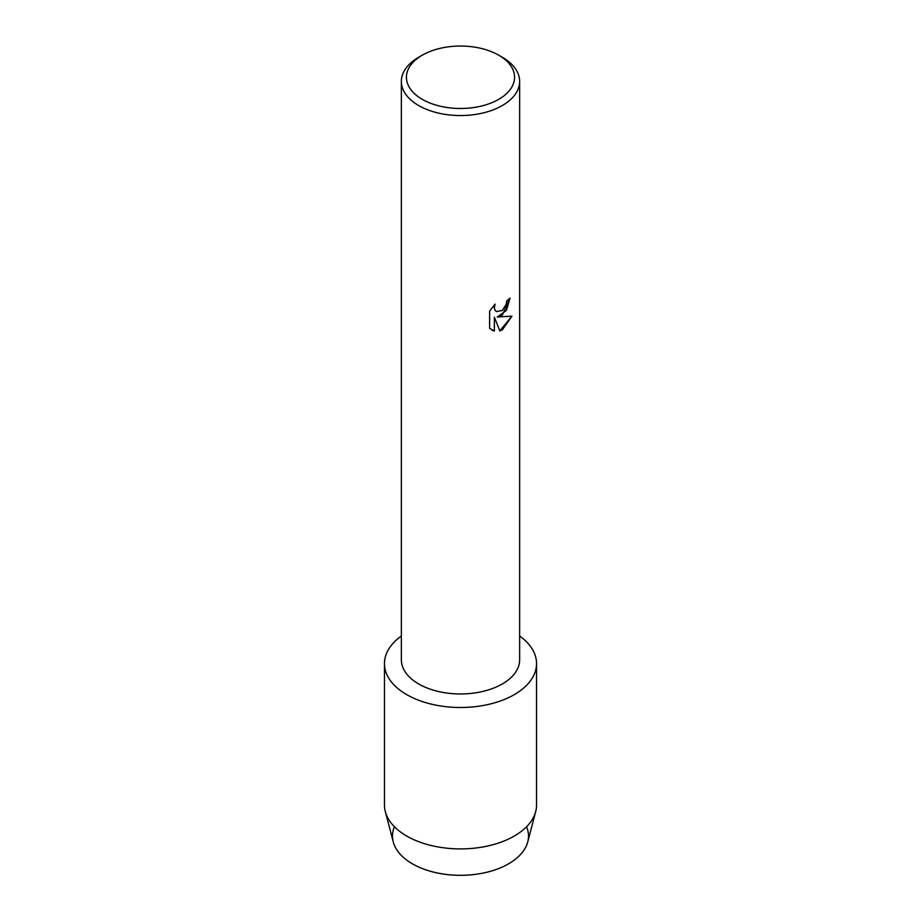 <?xml version="1.0" encoding="UTF-8"?>
<svg xmlns="http://www.w3.org/2000/svg" width="921" height="921" viewBox="0 0 921 921"><rect width="100%" height="100%" fill="white"/><g stroke="black" fill="none" stroke-linecap="round" stroke-linejoin="round"><path stroke-width="1.38" d="M526.57 826.736A68.004 39.269 180 0 1 508.588 863.817A68.004 39.269 180 0 1 427.16 870.276A68.004 39.269 180 0 1 394.43 826.736M498.733 55.191L502.313 57.263A59.14 34.146 180 0 1 519.64 81.405L519.64 659.816A59.14 34.146 180 0 1 502.313 683.958A59.14 34.146 180 0 1 437.866 691.36A59.14 34.146 180 0 1 401.36 659.816L401.36 81.405A59.14 34.146 180 0 1 418.687 57.263L422.267 55.191A54.074 31.222 180 0 1 498.733 55.191A54.074 31.222 180 0 1 498.733 99.341A54.074 31.222 180 0 1 422.267 99.341A54.074 31.222 180 0 1 422.267 55.191L418.687 57.263M514.263 694.641A76.04 43.897 180 0 1 409.649 696.241A76.04 43.897 180 0 1 401.36 636.008A76.04 43.897 180 0 0 384.46 663.604A76.04 43.897 180 0 0 431.408 704.162A76.04 43.897 180 0 0 514.263 694.641A76.04 43.897 180 0 0 519.64 636.008A76.04 43.897 180 0 1 536.54 663.604A76.04 43.897 180 0 1 514.263 694.641M502.313 315.074L497.248 317.008L511.972 316.168L502.313 329.856L499.815 330.915L494.37 317.181L494.37 331.076L489.615 328.279L489.615 311.137L495.095 304.137L494.347 307.545L494.888 309.986L496.384 311.597L502.313 310.469L506.182 304.344L506.757 300.787A59.14 34.146 0 0 0 510.073 298.128L502.313 315.074M519.64 81.405A59.14 34.146 180 0 1 502.313 105.547A59.14 34.146 180 0 1 437.866 112.949A59.14 34.146 180 0 1 401.36 81.405M510.004 298.185L506.412 310.446L497.248 317.008M496.327 311.563L494.83 309.951L494.289 307.51L494.968 304.264M491.826 330.052L494.312 331.042L494.37 317.181M499.804 330.869L511.892 316.179M536.54 663.604L536.54 805.012A76.04 43.897 180 0 1 535.688 811.562L527.745 841.909A68.004 39.269 180 0 1 508.588 863.817A68.004 39.269 180 0 1 439.248 873.35A68.004 39.269 180 0 1 393.255 841.909L385.312 811.562A76.04 43.897 180 0 1 384.46 805.012L384.46 663.604M535.688 811.562A76.04 43.897 180 0 1 514.263 836.049A76.04 43.897 180 0 1 436.738 846.71A76.04 43.897 180 0 1 385.312 811.562"/></g></svg>

